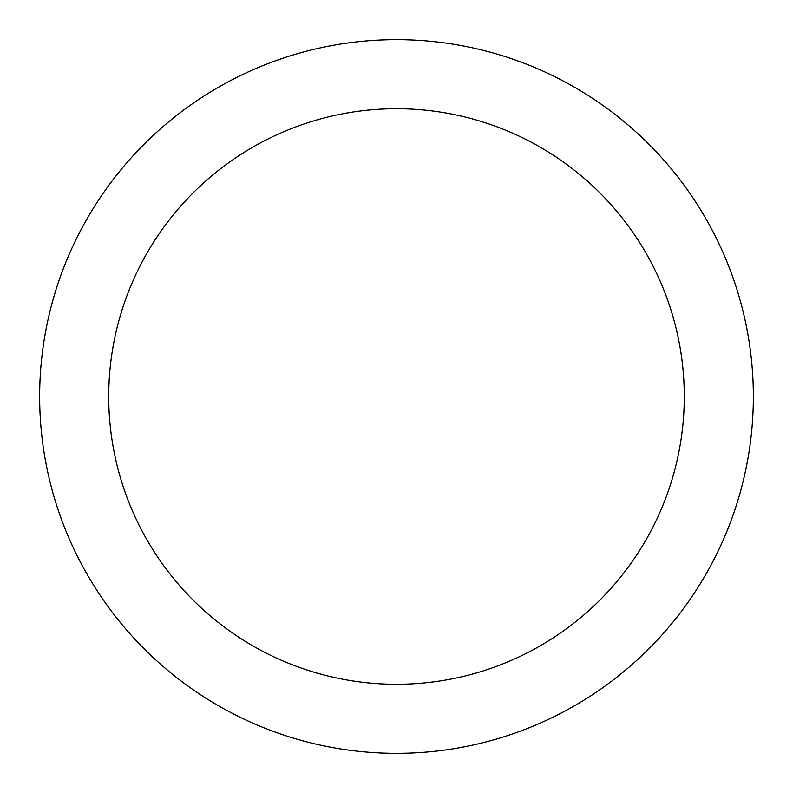 <?xml version="1.0" encoding="UTF-8"?>
<svg xmlns="http://www.w3.org/2000/svg" width="793" height="793" viewBox="0 0 793 793"><rect width="100%" height="100%" fill="white"/><g stroke="black" fill="none" stroke-linecap="round" stroke-linejoin="round"><path stroke-width="1.19" d="M753.35 396.5A356.85 356.85 0 0 0 396.5 39.65A356.85 356.85 0 0 0 39.65 396.5A356.85 356.85 0 0 0 396.5 753.35A356.85 356.85 0 0 0 753.35 396.5A356.85 356.85 0 0 1 396.5 753.35A356.85 356.85 0 0 1 39.65 396.5M108.72 396.5A287.78 287.78 0 0 1 396.5 108.72A287.78 287.78 0 0 1 684.28 396.5A287.78 287.78 0 0 1 396.5 684.28A287.78 287.78 0 0 1 108.72 396.5"/></g></svg>
